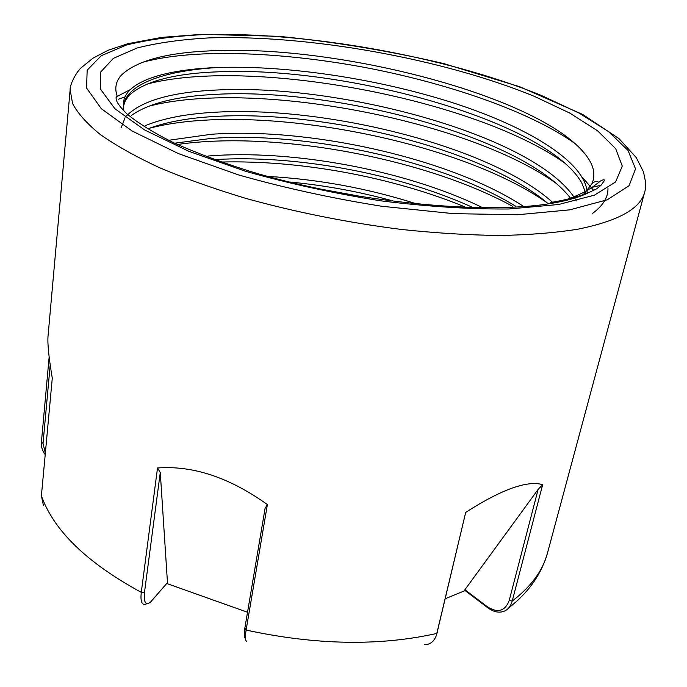 <?xml version="1.0" encoding="UTF-8"?>
<svg xmlns="http://www.w3.org/2000/svg" width="687" height="687" viewBox="0 0 687 687"><rect width="100%" height="100%" fill="white"/><g stroke="black" fill="none" stroke-linecap="round" stroke-linejoin="round"><path stroke-width="1.03" d="M123.48 106.081L125.403 100.525L129.027 95.467C144.296 81.238 174.421 73.337 219.393 71.766C345.535 66.313 546.938 120.732 581.863 183.128L585.169 191.51M585.444 192.712L585.642 193.768M123.462 105.901C126.339 83.522 166.108 70.237 219.969 67.412C288.188 65.514 375.892 78.481 450.286 101.977C523.923 125.171 582.421 159.659 587.007 190.479M587.067 191.046L587.179 193.176M131.595 115.313C149.002 103.136 177.263 96.137 216.379 94.308C336.235 87.807 523.005 136.61 570.45 198.131M126.709 115.665C141.865 100.603 171.948 92.049 216.955 90.006C339.412 83.565 532.142 134.875 574.238 197.461M574.77 198.277L576.307 200.887M149.088 128.383C166.58 121.994 188.015 118.052 213.408 116.55C320.958 109.525 481.999 148.117 547.367 203M145.077 125.738C163.102 118.362 186.065 113.887 213.975 112.307C323.938 105.386 489.754 145.824 552.434 202.201M175.666 143.051L210.48 138.499C304.813 131.2 440.934 160.277 515.628 206.177M169.766 140.122L211.038 134.309C307.999 127.018 449.058 157.967 522.481 205.722M215.108 159.582C294.173 154.652 396.201 172.892 471.522 206.89M208.135 156.026C290.653 149.182 403.475 169.534 481.347 207.027M289.57 182.003C324.711 185.31 359.258 191.647 393.204 201.008M268.145 176.439C318.107 179.247 367.133 188.255 415.231 203.446M121.135 127.799L125.06 117.769M567.445 199.204C577.209 195.795 585.418 191.845 592.065 187.345L598.832 182.399C600.893 179.977 606.011 178.714 604.045 181.085L601.108 185.189L596.582 188.882L589.06 192.42C580.773 196.74 569.051 200.243 553.894 202.94C485.735 215.46 351.976 202.373 249.484 171.175C221.188 162.218 195.984 152.78 173.863 142.879C153.862 132.874 138.121 123.136 126.631 113.656C117.271 104.072 116.343 101.152 116.034 97.777L117.151 96.034C114.506 88.348 115.828 81.487 121.101 75.433C136.799 60.13 169.26 51.843 218.5 50.563C349.863 45.831 560.042 102.045 590.983 163.094C594.461 170.29 594.779 177.194 591.928 183.815L583.332 194.61M589.06 192.42C578.84 196.671 565.899 200.046 550.253 202.562M45.213 454.614C42.345 450.861 41.074 446.713 41.418 442.162L49.146 357M43.427 505.658L41.409 495.791L52.281 378.185C48.794 357.377 47.377 343.328 48.047 336.037L70.151 89.748L72.573 103.488C77.734 113.338 86.991 123.703 100.345 134.566C116.086 145.61 135.794 156.645 159.47 167.688C185.25 178.551 214.018 188.779 245.774 198.371C295.865 212.257 347.725 222.614 401.354 229.449C436.082 233.116 468.903 235.134 499.818 235.486C529.119 234.911 555.053 232.824 577.612 229.235C618.248 221.059 640.602 208.676 644.681 192.085L547.53 552.88C541.33 574.375 528.415 592.692 508.792 607.849M41.409 495.791C53.784 530.673 87.069 562.859 141.282 592.349L157.512 467.976L160.277 472.493L167.473 582.636L150.341 602.319C145.507 605.453 143.566 602.104 144.502 592.271L141.282 592.349C140.388 600.283 141.513 604.345 144.648 604.526L147.362 603.547M245.628 639.417L245.199 638.352C244.091 636.935 243.971 633.5 244.855 628.047L265.079 508.389L267.389 504.584C229.604 477.534 192.978 465.331 157.512 467.976M267.389 504.584L246.118 630.073C245.122 636.145 245.225 639.915 246.418 641.383M424.712 644.621C430.096 644.612 433.944 641.632 436.262 635.681L465.692 512.408L436.64 634.53M542.636 484.713L512.227 601.039C510.845 606.003 508.251 609.36 504.447 611.104C499.312 613.173 493.807 612.108 487.933 607.909L465.108 590.58L464.919 589.721L487.22 606.638C497.68 613.354 505.014 611.31 509.213 600.49L538.136 489.393L542.636 484.713C535.431 482.403 525.392 483.502 512.528 487.985C499.501 492.588 483.888 500.729 465.692 512.408M465.108 590.58L445.348 598.686M247.526 612.246L166.743 583.495M219.969 67.412C164.416 69.198 124.476 81.667 123.402 103.497L123.377 106.725M123.256 110.358L123.316 107.258M141.084 62.723C190.651 48.528 276.062 51.302 361.439 66.811C445.374 82.397 530.201 111.148 575.972 144.227M607.986 188.238C608.141 197.341 603.04 205.688 592.683 213.288M117.279 96.395L130.264 89.602M146.314 84.286C248.05 56.987 474.004 97.872 565.762 163.772M582.361 177.383L593.637 190.376M147.705 106.511C249.433 79.306 464.962 118.267 556.53 183.575M149.397 128.271C250.815 101.427 456.031 138.482 547.213 202.871M178.397 144.356C273.984 130.633 423.767 157.589 512.682 206.34M221.867 162.02C299.73 160.14 390.388 176.447 464.481 206.701M322.942 189.5L359.868 196.25M538.136 489.393L464.919 589.721M487.933 607.909L487.22 606.638M160.277 472.493L144.502 592.271M50.203 364.943L43.032 443.416L45.342 453.205M569.746 209.861L517.526 214.756L453.334 213.64L381.611 206.237C331.769 198.285 284.075 187.843 238.526 174.91L178.568 153.656L132.093 131.002L101.29 108.666L86.605 88.056L87.155 70.211L101.195 55.75L126.563 44.981C148.229 39.631 173.502 36.188 202.373 34.651C306.66 31.473 445.906 56.463 541.94 95.682L579.218 113.166L608.622 131.672L628.09 150.53L635.535 168.89L629.052 185.722L607.256 199.797L569.746 209.861M558.531 204.511L508.904 208.985C469.728 209.303 426.936 206.572 380.529 200.793C333.556 193.287 288.566 183.455 245.568 171.295L188.805 151.295L144.562 129.929L114.961 108.795L100.517 89.216L100.517 72.195L113.407 58.335L137.202 47.961C157.675 42.783 181.669 39.425 209.183 37.897C308.686 34.642 442.797 58.721 534.314 96.335L569.763 113.072L597.527 130.745L615.672 148.684L622.276 166.091L615.595 181.952L594.444 195.151L558.531 204.511M244.855 628.047L246.118 630.073C315.943 645.17 379.542 646.278 436.932 633.423L437.525 631.619M509.213 600.49L512.227 601.039C531.111 586.629 542.876 570.579 547.53 552.88M43.032 443.416L41.418 442.162M644.681 192.085C645.333 190.282 645.66 187.087 645.66 182.502L643.479 171.887L636.274 157.589L619.013 138.645L582.748 114.471L519.604 86.691L443.579 63.53C388.722 50.761 333.693 41.675 278.475 36.291L201.566 34.35L161.806 37.381L127.911 43.693L108.108 50.271L93.149 58.069L81.951 67.111C75.862 71.963 69.524 85.729 70.151 89.748M591.928 183.815C594.727 181.119 597.029 180.647 598.832 182.399M592.065 187.345L601.108 185.189M118.508 99.211L124.965 96.91"/></g></svg>
